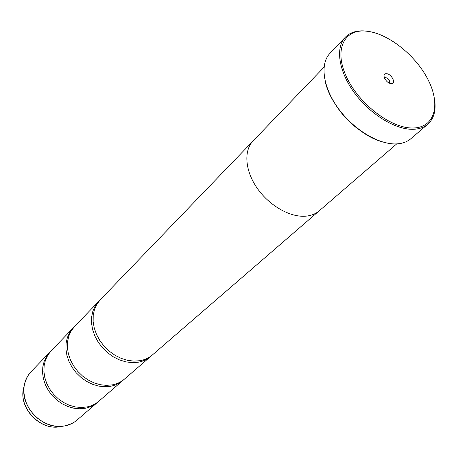 <?xml version="1.0" encoding="UTF-8"?>
<svg xmlns="http://www.w3.org/2000/svg" width="458" height="458" viewBox="0 0 458 458"><rect width="100%" height="100%" fill="white"/><g stroke="black" fill="none" stroke-linecap="round" stroke-linejoin="round"><path stroke-width="0.69" d="M98.069 401.861L97.348 402.508C93.987 405.393 90.02 407.299 85.446 408.227L79.732 408.771L73.812 408.204L67.898 406.532L62.202 403.807L56.918 400.132L52.252 395.62L48.359 390.445L45.382 384.789L43.43 378.858L42.56 372.858L42.794 367.007L44.117 361.511L46.464 356.553L50.437 351.607M123.591 379.802L122.807 380.512C119.389 383.449 115.324 385.367 110.63 386.266L104.745 386.752L98.636 386.088L92.516 384.285L86.602 381.4L81.106 377.524L76.228 372.806L72.141 367.408L68.998 361.522L66.908 355.368L65.929 349.168L66.095 343.134L67.389 337.477L69.748 332.394L73.83 327.298M151.512 355.677L150.653 356.456C147.178 359.438 143.022 361.356 138.196 362.221L132.139 362.639L125.83 361.86L119.486 359.908L113.338 356.839L107.607 352.752L102.506 347.799L98.207 342.16L94.875 336.029L92.625 329.64L91.526 323.216L91.611 316.988L92.859 311.171L95.218 305.961L99.42 300.711M365.404 31.075C343.574 29.283 333.808 50.432 346.717 77.419C359.307 104.407 391.475 128.658 413.076 127.994C434.871 127.742 440.94 104.659 428.087 79.738C415.526 54.805 387.067 32.489 365.404 31.075M434.802 101.052C435.964 111.242 433.629 118.966 427.795 124.227C423.971 127.479 418.99 129.167 412.847 129.299C395.094 129.677 369.795 114.053 354.229 92.568C338.582 71.099 335.233 47.592 345.332 37.224C349.975 32.518 356.364 30.423 364.499 30.932L368.845 31.465M391.212 83.545C396.605 83.894 391.533 73.641 386.369 73.709C380.936 73.28 386.008 83.648 391.212 83.545M388.894 82.869L389.289 82.635C389.901 80.356 388.716 78.673 385.739 77.585L384.543 78.284M381.892 141.745C357.938 135.03 330.802 106.399 325.38 82.119M345.332 37.224L329.966 53.34C319.804 63.782 322.85 87.089 338.124 108.191C353.324 129.322 378.268 144.51 395.935 143.921C402.05 143.715 407.03 141.98 410.878 138.705L427.795 124.227M358.895 129.608C349.918 123.013 342.372 115.055 336.269 105.735M122.807 380.512L98.814 401.242C95.447 404.133 91.474 406.04 86.894 406.962L81.169 407.505L75.244 406.927L69.318 405.25L63.605 402.519L58.309 398.832L53.626 394.309L49.727 389.123L46.745 383.449L44.781 377.507L43.905 371.495L44.134 365.633L45.457 360.125L47.804 355.162L51.096 350.897L73.08 328.048M324.035 67.2L253.045 140.978C243.57 150.665 245.024 170.731 257.167 188.175C269.247 205.642 290.12 217.533 305.669 216.176C311.114 215.701 315.636 213.92 319.243 210.823L396.72 143.886M150.653 356.456L124.41 379.132C120.981 382.069 116.916 383.987 112.21 384.88L106.319 385.367L100.199 384.697L94.067 382.882L88.136 379.985L82.623 376.104L77.734 371.369L73.641 365.959L70.486 360.062L68.385 353.891L67.4 347.674L67.561 341.628L68.849 335.966L71.208 330.876L74.545 326.52L98.596 301.53M318.482 211.453L152.405 354.939C148.93 357.927 144.768 359.845 139.93 360.704L133.868 361.116L127.547 360.337L121.187 358.374L115.027 355.288L109.279 351.194L104.161 346.225L99.85 340.569L96.506 334.42L94.245 328.02L93.14 321.579L93.22 315.339L94.468 309.511L96.827 304.295L100.199 299.858L252.375 141.711M71.78 423.581L65.225 425.848L60.353 426.421C41.203 427.686 21.6 407.007 23.896 387.955C24.514 381.52 26.896 376.115 31.041 371.736L27.795 375.921L25.459 380.775L24.119 386.146L23.839 391.842L24.629 397.664L26.472 403.418L29.312 408.891L33.05 413.889L37.556 418.228L42.663 421.755L48.187 424.348L53.93 425.917L59.689 426.415L65.265 425.831C69.731 424.887 73.618 422.992 76.927 420.152L97.348 402.508M24.285 385.075L22.986 391.321L25.03 382.052L27.337 376.694M76.927 420.152C73.606 423.003 69.708 424.898 65.236 425.848L56.941 427.142C38.816 428.339 20.828 409.36 22.986 391.321C20.85 409.103 39.073 428.327 56.941 427.142L61.487 426.61M31.041 371.736L49.75 352.288M384.502 78.186L384.8 77.9"/></g></svg>
